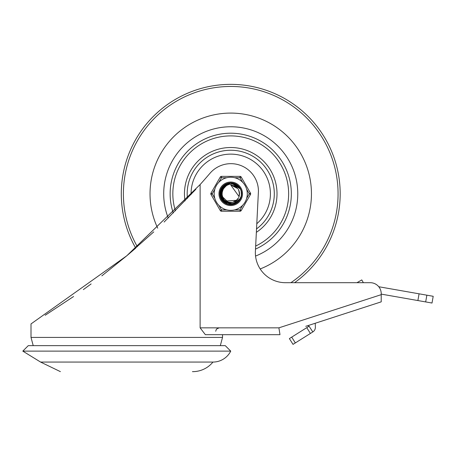 <?xml version="1.0" encoding="UTF-8"?>
<svg xmlns="http://www.w3.org/2000/svg" width="456" height="456" viewBox="0 0 456 456"><rect width="100%" height="100%" fill="white"/><g stroke="black" fill="none" stroke-linecap="round" stroke-linejoin="round"><path stroke-width="0.68" d="M22.8 351.12L230.736 351.12L225.264 345.648L28.272 345.648L22.8 351.12L40.584 362.064L212.952 362.064A26.026 26.026 0 0 1 193.133 371.64L192.432 371.64M230.736 351.12A19.921 19.921 0 0 1 212.952 362.064M294.565 282.697A109.44 109.44 0 0 0 230.736 84.36A109.44 109.44 0 0 1 294.565 282.697L356.951 282.697L361.779 279.921L363.375 282.697L370.272 282.697L285.456 282.697A30.107 30.107 0 0 1 255.349 252.253L258.438 191.252A27.537 27.537 0 0 0 231.625 163.675L230.172 163.675A27.537 27.537 0 0 0 209.994 173.286A722.304 722.304 0 0 1 200.121 184.566L126.768 255.787L31.008 323.925L31.008 337.417L33.22 345.648M305.742 326.331L381.216 301.849L381.216 294.661L278.901 327.841L279.984 334.681L205.354 334.681L200.121 327.841L200.121 184.566M370.272 282.697A10.944 10.944 0 0 1 381.216 293.641L381.216 294.661L381.216 294.114L432.014 303.035L433.2 296.297L419.07 293.812L417.884 300.55M381.216 301.849L370.808 305.224M279.984 334.681L222.528 334.681L222.528 337.417L31.008 337.417M153.763 231.882L126.768 255.787L101.842 275.851M91.132 283.928L83.362 289.6M73.598 296.503L45.161 315.278M126.768 255.787L135.728 248.121A109.44 109.44 0 0 1 230.736 84.36M195.852 189.297L164.114 222.049M315.227 323.253L315.37 327.106A5.472 5.472 0 0 1 312.816 331.945L309.077 326.211L306.763 327.664L310.399 333.461L312.713 332.002M293.02 344.371L295.34 342.918L291.697 337.121L289.383 338.58L293.02 344.371M308.507 326.57L308.467 325.447M378.765 286.738L419.07 293.812M291.697 337.121L306.763 327.664M310.399 333.461L295.34 342.918M230.736 113.088A80.712 80.712 0 0 1 260.182 268.949A80.712 80.712 0 0 0 230.736 113.088A80.712 80.712 0 0 0 157.713 228.177A80.712 80.712 0 0 1 230.736 113.088M256.796 223.714A39.672 39.672 0 0 0 230.736 154.128A39.672 39.672 0 0 0 191.07 194.501M255.548 256.072A67.032 67.032 0 0 0 230.736 126.768A67.032 67.032 0 0 0 168.235 218.025M222.152 187.285L230.742 183.027L231.825 183.078L240.38 188.989L232.645 183.192L230.747 183.033L239.742 187.883L240.352 188.944M240.454 198.463L240.272 198.782M219.969 194.273L224.648 184.908L230.742 183.055L234.908 183.859L237.012 185.056M241.315 191.754L241.486 194.33M238.209 201.569L236.117 203.119M228.245 204.288L225.823 203.376M220.561 197.351L220.026 194.86M220.299 191.11L227.504 183.517L230.725 183.044L237.627 185.512L240.187 188.687L235.342 184.053L230.742 183.055L233.797 183.466L235.655 184.224M241.458 194.923L240.836 197.516M240.306 198.696L239.582 199.893M235.604 203.416L230.411 204.539M225.298 203.102L221.536 199.352M240.66 198.001L239.252 200.378M232.588 204.419L230.588 204.579M222.819 201.113L221.314 198.998M239.007 200.714L237.433 202.23M229.408 204.499L227.681 204.128M221.029 198.485L220.402 196.827M221.536 188.18L230.736 183.021L239.041 186.931L240.289 188.841M220.083 195.447L223.708 185.626L230.747 183.044L236.675 184.805L240.141 188.607M241.515 193.743L241.178 196.388M236.63 202.823L232.001 204.47M226.347 203.644L222.454 200.646M241.064 196.889L238.978 200.691M233.74 204.151L229.414 204.465M223.662 201.934L221.057 198.468M220.066 192.267L226.398 183.933L230.73 183.055L235.661 184.213L238.226 186.082M239.713 199.768L240.494 198.377M221.599 199.517L222.545 200.8M220.978 189.223L229.471 183.095L230.73 183.027L238.243 186.065L240.226 188.738M241.144 190.996L241.401 195.231M238.733 201.028L234.783 203.764M228.997 204.436L224.58 202.618M220.328 196.604L222.859 186.441L230.747 183.033L231.477 183.044L240.38 188.989M241.344 195.698L240.517 198.28M240.352 198.622L239.343 200.23M234.851 203.764L230.001 204.516M224.586 202.652L221.331 198.993M219.963 193.452L225.35 184.463L230.736 183.055L235.501 184.133M232.104 204.487L229.995 204.544M220.447 190.585L228.308 183.301L230.725 183.038L239.548 187.593L240.335 188.915M220.858 198.109L222.1 187.348L230.742 183.021L238.813 186.664L240.266 188.812M225.971 203.467L225.446 203.194L219.974 194.45L224.358 185.113L230.742 183.05L237.354 185.29L240.175 188.67M241.509 194.153L240.95 197.18M240.289 198.719L239.993 199.249M236.276 203.045L231.175 204.533M240.933 197.283L239.098 200.56M233.341 204.26L229.585 204.493M223.36 201.655L220.254 191.281L227.173 183.625L230.73 183.05L233.455 183.369L240.329 188.904M239.474 200.104L238.448 201.324M230.172 204.562L228.593 204.356M221.388 199.164L221.445 188.334L230.291 183.033L232.298 183.135L240.386 188.995M227.059 203.929L226.507 203.712L220.111 195.624L223.446 185.86L230.747 183.044L236.379 184.617L238.796 186.681M241.48 192.974L241.258 196.046M237.257 202.384L232.349 204.425M241.258 196.131L238.819 200.879M234.469 203.912L229.174 204.43M224.261 202.413L220.043 192.443L226.079 184.081L230.73 183.055L237.986 185.826L240.209 188.716M240.785 197.659L238.841 200.891M231.5 204.55L230.764 204.579L221.696 199.665L220.903 189.382L229.117 183.141L230.73 183.033L222.619 186.703L220.373 196.775L227.618 204.117L229.875 204.527M240.796 189.975L241.423 192.386L241.441 194.877M239.696 199.745L237.713 202.014L234.931 203.701M241.475 193.076L241.366 195.567L240.665 197.944M238.739 200.965L235.017 203.695L233.478 204.214M228.376 204.288L224.745 202.76L219.957 193.623L225.042 184.646L230.742 183.055L227.96 183.386L220.482 190.483L222.385 200.623L231.944 204.51L240.375 198.582A10.762 10.762 0 0 0 240.375 189.018M223.161 189.291L221.947 193.093A8.818 8.818 0 0 1 221.958 192.962M222.716 197.465L223.548 198.93A8.818 8.818 0 0 1 223.491 198.827L224.249 199.791M240.392 189.006L238.71 186.92L236.715 185.432L232.11 184.036L229.254 184.344L226.934 185.318L224.985 186.812L223.56 188.681A8.818 8.818 0 0 0 223.56 198.924L224.911 200.743L227.407 202.544L231.842 203.575L234.646 203.097L236.567 202.247L238.648 200.708L240.375 198.582M222.192 191.634L222.123 195.681A8.818 8.818 0 0 1 222.095 195.561L222.18 195.955M223.611 188.584L222.944 189.679M221.929 194.216L223.047 198.115A8.818 8.818 0 0 1 222.984 198.007L223.93 199.426M223.44 188.852L222.078 192.13A8.818 8.818 0 0 1 222.1 192.01L222.026 192.403M222.431 196.77L228.188 202.236M232.537 202.435L237.382 199.608M238.967 196.963L239.474 192.643M237.872 188.613L230.742 184.976L239.092 196.656M221.924 193.475A8.818 8.818 0 0 1 221.935 193.253L221.912 193.994M225.07 200.537L228.98 202.453M233.329 202.213L236.704 200.298L225.714 201.05M239.212 196.183L239.343 191.833M237.337 187.969L230.742 184.982L237.205 187.826M222.864 189.821L221.918 193.766M223.628 188.562L222.648 190.289M223.349 188.989L222.545 190.494M222.91 197.858A8.818 8.818 0 0 1 222.688 197.397L223.252 198.485M223.32 198.594L223.52 198.89M226.843 201.695L231.101 202.624M235.262 201.352L238.345 198.28M239.537 194.091L238.625 189.833M235.752 186.567L230.742 184.971L236.51 187.154M223.6 188.602L223.081 189.422M223.582 188.636L222.961 189.616M222.511 196.981A8.818 8.818 0 0 1 222.34 196.496L223.007 198.069M226.005 201.221L230.132 202.612M234.407 201.803L237.81 199.084M239.451 195.054L239.012 190.722M222.585 190.443L222.163 191.691M228.376 202.282L232.725 202.401M236.214 200.691L238.665 197.676L235.826 200.982M239.434 192.455L238.294 189.24M234.754 185.968L230.73 184.971L235.182 186.202M224.962 200.446L228.234 202.264M233.512 202.156L236.487 200.492M239.263 195.994L239.457 192.449M223.001 189.571L222.317 191.132M227.464 201.974L231.773 202.572M239.531 193.412L238.534 189.662M221.969 194.729A8.818 8.818 0 0 1 221.958 194.609L221.998 195.008M222.403 190.921A8.818 8.818 0 0 1 223.56 188.681L226.239 185.752M222.066 195.402A8.818 8.818 0 0 1 221.986 194.894M221.941 194.444A8.818 8.818 0 0 1 221.918 193.931M221.975 192.802A8.818 8.818 0 0 1 222.049 192.295M222.135 191.851A8.818 8.818 0 0 1 222.266 191.355M242.677 205.263L240.016 209.874L240.016 211.242L221.456 211.242A1.368 1.368 0 0 1 220.271 210.558L221.456 209.874L218.794 205.263M246.633 189.189L249.295 193.8L250.481 194.484L241.201 210.558A1.368 1.368 0 0 1 240.016 211.242M218.971 193.8A11.765 11.765 0 0 1 236.618 183.614A11.765 11.765 0 0 1 236.618 203.986A11.765 11.765 0 0 1 218.971 193.8A11.765 11.765 0 0 1 236.618 183.614A11.765 11.765 0 0 1 236.618 203.986A11.765 11.765 0 0 1 218.971 193.8M214.183 193.8A16.553 16.553 0 0 0 239.012 208.135A16.553 16.553 0 0 0 239.012 179.464A16.553 16.553 0 0 0 214.183 193.8A16.553 16.553 0 0 0 239.012 208.135A16.553 16.553 0 0 0 239.012 179.464A16.553 16.553 0 0 0 214.183 193.8M214.839 198.411L212.177 193.8L210.991 193.116L220.271 177.042A1.368 1.368 0 0 1 221.456 176.358L221.456 177.726L226.786 177.726M234.686 177.726L240.016 177.726L241.201 177.042A1.368 1.368 0 0 0 240.016 176.358L221.456 176.358M250.481 194.484A1.368 1.368 0 0 0 250.481 193.116L241.201 177.042M210.991 193.116A1.368 1.368 0 0 0 210.991 194.484L220.271 210.558M230.736 204.744A10.944 10.944 0 0 0 240.215 188.328A10.944 10.944 0 0 0 221.257 188.328A10.944 10.944 0 0 0 230.736 204.744M278.901 327.841L200.121 327.841M425.682 301.918L426.862 295.18M137.341 246.707A107.337 107.337 0 0 1 230.736 86.463A107.337 107.337 0 0 1 290.888 282.697M256.534 228.895A43.554 43.554 0 0 0 230.736 150.246A43.554 43.554 0 0 0 187.422 198.4M256.357 232.343A46.284 46.284 0 0 0 230.736 147.516A46.284 46.284 0 0 0 185.011 200.948M255.508 249.101A60.597 60.597 0 0 0 230.736 133.203A60.597 60.597 0 0 0 173.269 213.015M255.662 246.063A57.901 57.901 0 0 0 230.736 135.899A57.901 57.901 0 0 0 175.406 210.86M241.201 210.558L240.016 209.874L234.686 209.874M226.786 209.874L221.456 209.874L221.456 211.242M250.481 193.116L249.295 193.8L246.633 198.411M210.991 194.484L212.177 193.8L214.839 189.189M218.794 182.337L221.456 177.726L220.271 177.042M240.016 176.358L240.016 177.726L242.677 182.337M40.584 362.064L60.403 371.64M222.528 337.417L220.316 345.648M215.688 331.261L216.457 329.101L219.108 327.841"/></g></svg>
